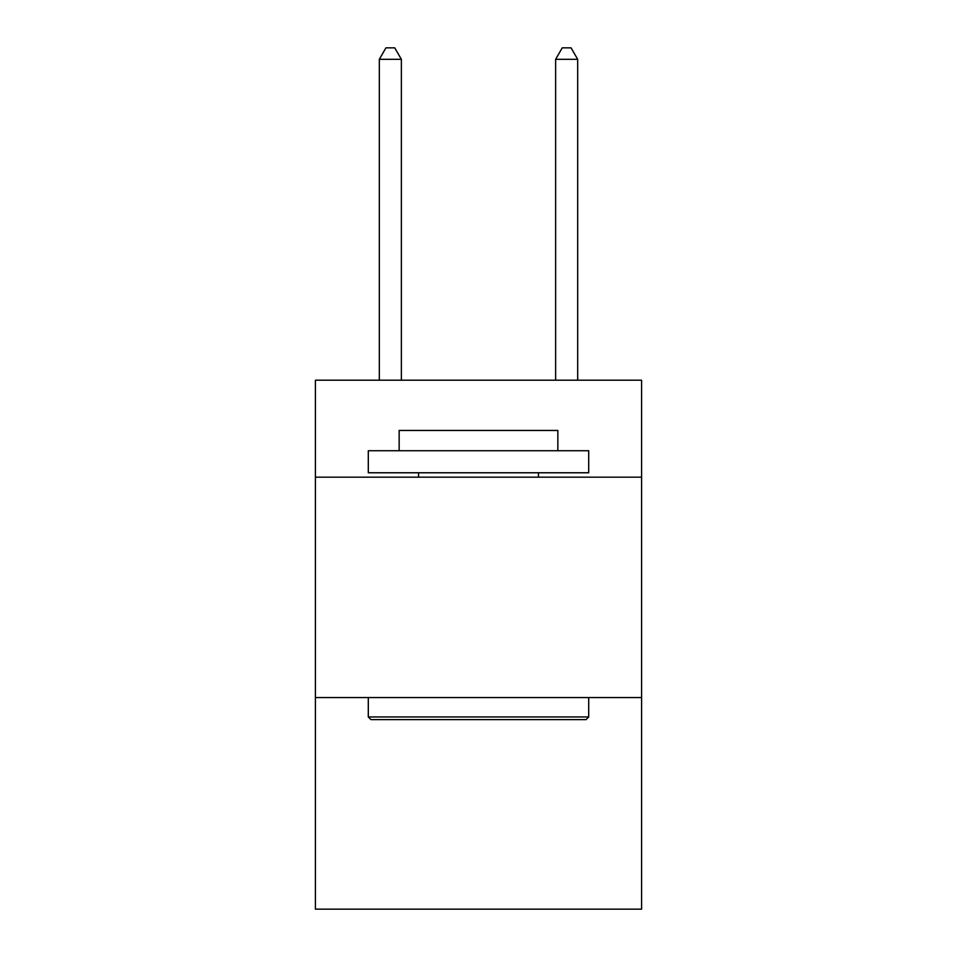 <?xml version="1.0" encoding="UTF-8"?>
<svg xmlns="http://www.w3.org/2000/svg" width="957" height="957" viewBox="0 0 957 957"><rect width="100%" height="100%" fill="white"/><g stroke="black" fill="none" stroke-linecap="round" stroke-linejoin="round"><path stroke-width="1.44" d="M641.597 477.172L641.597 380.204L315.403 380.204L315.403 477.172L641.597 477.172L641.597 909.15L315.403 909.15L315.403 477.172M641.597 697.569L315.403 697.569M370.945 719.616L368.301 716.96L588.699 716.96L586.055 719.616L370.945 719.616M588.699 450.735L588.699 472.77L368.301 472.77L368.301 450.735L588.699 450.735M399.153 450.735L399.153 430.459L557.847 430.459L557.847 450.735M588.699 697.569L588.699 716.96M368.301 697.569L368.301 716.96M538.444 472.77L538.444 477.172M418.556 472.77L418.556 477.172M401.366 380.204L401.366 59.31L379.319 59.31L379.319 380.204M379.319 59.31L385.934 47.85L394.751 47.85L401.366 59.31M577.681 380.204L577.681 59.31L555.634 59.31L555.634 380.204M555.634 59.31L562.249 47.85L571.066 47.85L577.681 59.31"/></g></svg>
